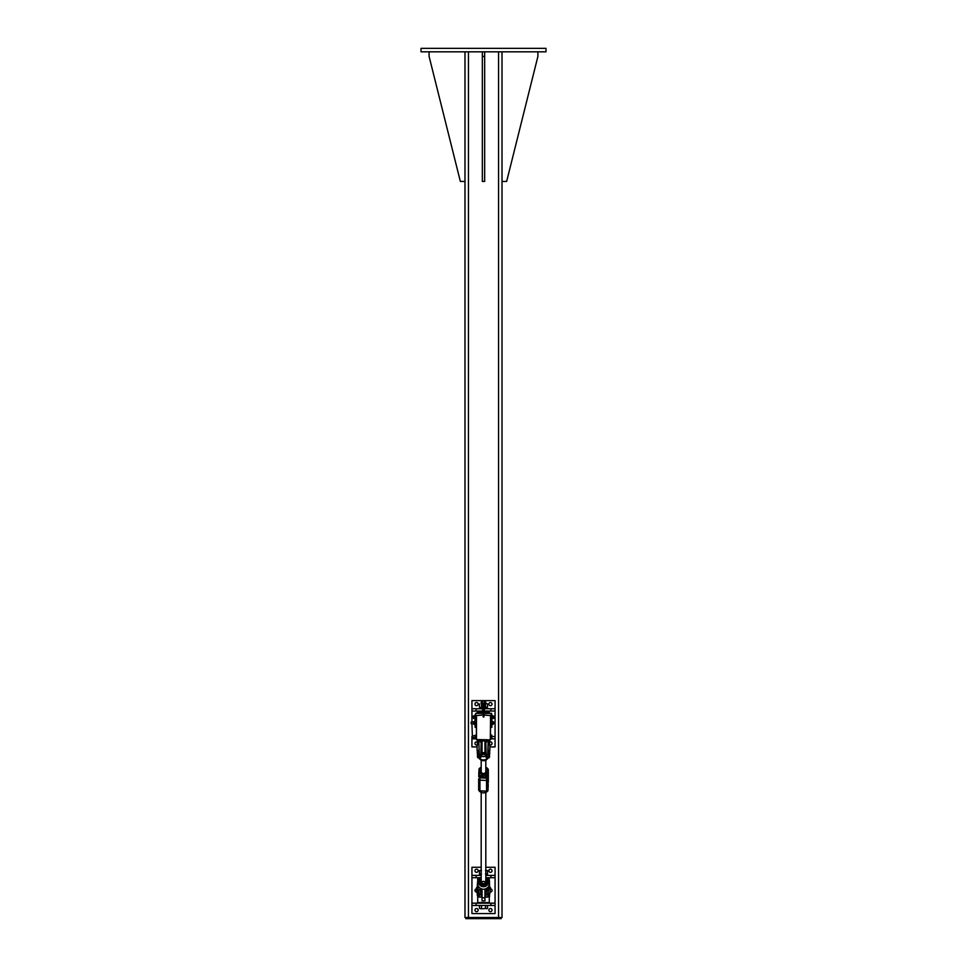 <?xml version="1.0" encoding="UTF-8"?>
<svg xmlns="http://www.w3.org/2000/svg" width="967" height="967" viewBox="0 0 967 967"><rect width="100%" height="100%" fill="white"/><g stroke="black" fill="none" stroke-linecap="round" stroke-linejoin="round"><path stroke-width="1.45" d="M421.008 48.35L545.992 48.35L545.992 51.819L421.008 51.819L421.008 48.35M502.018 51.819L502.018 917.49L464.982 917.49L464.982 51.819M501.148 917.49L501.148 918.65L465.852 918.65L465.852 917.49L465.852 918.65M429.106 51.819L429.106 56.449L460.352 181.445L464.982 181.445M502.018 181.445L506.648 181.445L537.894 56.449L537.894 51.819M484.66 51.819L484.66 181.445L482.34 181.445L482.34 51.819M484.66 56.449L482.34 56.449M484.37 708.738L495.068 708.738L495.068 711.047L484.37 711.047M482.63 711.047L471.932 711.047L471.932 708.738L482.63 708.738M472.367 736.516L471.932 723.775M471.932 722.047L471.932 711.047M495.068 711.047L495.068 736.516L491.792 736.516M490.728 724.428L490.728 727.257L491.889 727.257L491.889 724.198L493.013 724.416L491.889 724.416A1.596 1.596 0 0 1 491.889 724.44M490.583 738.824L495.068 738.824L495.068 736.516M476.562 746.923L471.932 746.923L471.932 738.824L476.405 738.824M471.932 738.824L471.932 736.516M495.068 738.824L495.068 746.923L490.438 746.923M489.689 742.052A1.596 1.596 0 0 1 491.985 743.067A1.596 1.596 0 0 1 490.438 745.049M476.562 745.049A1.596 1.596 0 0 1 474.966 743.454A1.596 1.596 0 0 1 477.311 742.052M488.855 704.109A1.596 1.596 0 0 1 491.236 702.731A1.596 1.596 0 0 1 491.236 705.487A1.596 1.596 0 0 1 488.855 704.109M474.966 704.109A1.596 1.596 0 0 1 477.347 702.731A1.596 1.596 0 0 1 477.347 705.487A1.596 1.596 0 0 1 474.966 704.109M471.932 708.738L471.932 700.628L495.068 700.628L495.068 708.738M491.309 714.142A0.87 0.87 0 0 1 491.889 715.096L490.728 715.121L490.728 721.418M483.21 713.368L475.691 713.368L475.111 715.096A0.87 0.87 0 0 1 475.691 714.142M475.691 713.368L475.401 714.299M491.599 714.299L491.599 713.368L483.79 713.368M475.401 727.257L476.405 727.825M490.583 727.825L491.599 727.257M490.438 713.368A1.16 1.16 0 0 1 489.29 712.208L484.37 712.208A1.16 1.16 0 0 0 485.531 713.368M489.29 712.208L484.37 711.627M482.63 711.627L477.71 711.627L476.562 713.368M481.469 713.368A1.16 1.16 0 0 0 482.63 712.208L477.71 712.208M484.37 712.208L484.37 700.628L482.63 700.628L482.63 712.208M475.111 727.257L476.272 727.257L476.272 725.516L475.111 725.516L475.111 727.257M490.728 716.837L491.889 716.837L491.889 715.096M491.889 716.837L491.889 721.648L493.134 721.769L491.889 721.406M475.111 715.096L475.111 725.516M475.111 716.837L476.272 716.837L475.691 715.121M476.272 716.837L476.272 721.418M476.272 724.428L476.272 725.516M491.309 715.121L491.309 713.368M484.37 711.192L486.969 711.627M480.031 711.627L482.63 711.192M484.37 703.601L482.63 703.601M486.51 703.601L487.513 703.916L486.51 703.601M479.487 703.916L479.487 707.264L480.49 707.578L487.513 707.264L487.513 703.916M485.507 703.916L485.507 707.264M481.493 703.916L481.493 707.264M487.344 708.738L487.344 707.578L484.37 707.578M482.63 707.578L479.656 707.578L479.656 708.738M484.37 702.139L485.809 702.139L484.37 701.788M482.63 701.788L481.191 702.139L482.63 702.139M485.809 702.139L485.809 703.601M480.49 742.064L482.05 741.894M482.05 742.064L481.191 742.064M484.95 741.894L486.51 742.064M485.809 742.064L484.95 742.064M479.487 739.84L479.487 740.94M481.493 739.84L481.493 741.749M485.507 739.84L485.507 741.749M487.513 739.84L487.513 740.94M491.889 721.491L493.134 722.059L493.037 721.455M471.062 722.397L471.231 723.775L471.231 722.264M491.889 724.331L493.122 724.235M493.013 724.331L493.134 723.328M492.167 724.041L493.013 724.041M493.714 718.179L493.714 717.236L493.714 718.179M493.605 716.571L493.714 717.236L492.626 716.571L492.626 715.798L493.714 716.076M492.263 718.481L493.605 718.457M492.263 715.773L492.626 718.481L493.605 717.901M492.626 717.901L492.626 716.571M473.395 715.931L474.737 715.773L473.286 716.112M474.374 715.967L474.374 718.457L473.395 718.457M474.374 718.288L473.383 718.445M474.374 716.015L473.395 716.015M474.374 717.212L473.395 717.212M492.263 718.723L492.263 715.532M474.737 718.723L474.737 715.532M474.374 715.773L474.374 718.481M473.854 721.491L473.854 724.331L475.111 724.09L473.854 724.331M473.576 723.872L473.757 721.587L474.978 721.491L475.002 723.993L473.878 723.993L473.878 722.591L474.978 722.554L473.878 722.591L473.866 721.479L475.099 721.6M475.002 721.491L473.866 721.539M471.932 903.166L495.068 903.166L495.068 905.475L471.932 905.475L471.932 877.698L481.191 877.698M485.809 877.698L495.068 877.698L495.068 903.166M490.438 888.842A1.596 1.596 0 0 1 492.034 890.438A1.596 1.596 0 0 1 490.438 892.021M476.562 892.021A1.596 1.596 0 0 1 474.966 890.438A1.596 1.596 0 0 1 476.562 888.842M481.191 875.389L471.932 875.389L471.932 877.698M485.809 867.29L495.068 867.29L495.068 875.389L485.809 875.389M495.068 875.389L495.068 877.698M471.932 875.389L471.932 867.29L481.191 867.29M478.145 870.759A1.596 1.596 0 0 1 475.764 872.137A1.596 1.596 0 0 1 475.764 869.381A1.596 1.596 0 0 1 478.145 870.759M492.034 870.759A1.596 1.596 0 0 1 489.653 872.137A1.596 1.596 0 0 1 489.653 869.381A1.596 1.596 0 0 1 492.034 870.759M478.145 910.104A1.596 1.596 0 0 1 475.764 911.482A1.596 1.596 0 0 1 475.764 908.726A1.596 1.596 0 0 1 478.145 910.104M492.034 910.104A1.596 1.596 0 0 1 489.653 911.482A1.596 1.596 0 0 1 489.653 908.726A1.596 1.596 0 0 1 492.034 910.104M495.068 905.475L495.068 913.573L471.932 913.573L471.932 905.475M482.05 889.084L482.05 900.845L484.95 900.845L484.95 889.084M477.71 896.747L477.71 902.586L489.29 902.586L489.29 896.421M489.29 880.417L489.29 878.278L486.377 878.278M480.623 878.278L477.71 878.278L477.71 880.417M486.824 903.166L480.031 902.586M480.031 878.278L481.191 877.843M485.809 877.843L486.969 878.278M476.562 889.882L475.933 890.039M480.49 908.714L483.5 908.714L480.49 908.714M485.507 908.412L483.5 908.714L485.507 908.412L485.507 905.475L487.513 905.475L487.513 908.412L486.51 908.714L487.513 908.412M481.493 908.412L481.493 905.475L479.487 905.475L479.487 908.412M481.493 905.475L485.507 905.475M481.493 870.566L479.487 870.566L481.191 870.252M485.809 870.252L487.513 870.566L485.507 870.566M479.487 870.566L479.487 873.926L481.493 873.926M485.507 873.926L487.513 873.926L487.513 870.566M487.344 875.389L487.344 874.228L485.809 874.228M481.191 874.228L479.656 874.228L479.656 875.389M479.161 739.84L487.839 739.84M490.583 718.01L490.583 716.269M482.05 739.84L482.05 754.006L484.95 754.006L484.95 739.84M484.95 740.988L482.05 740.988M491.671 738.292L490.692 738.292L490.692 734.993L491.671 734.993L491.671 737.978M491.792 737.35L491.671 736.612M491.792 737.205L491.671 736.431M472.525 737.519L472.525 735.73L475.256 735.73M472.525 735.73L472.367 737.362M490.692 738.256L491.792 738.099L491.792 735.633M490.692 735.029L491.792 735.222M490.692 737.857L491.671 737.857M490.692 736.25L491.671 736.25M476.405 734.968L475.716 735.488M475.256 737.507L475.389 738.184L476.163 737.507M476.163 737.47L476.163 735.186L475.256 735.186L475.256 738.099L475.256 735.186L476.042 735.101L476.405 737.555M475.389 735.258L476.163 735.198M476.163 738.099L475.256 738.111M475.389 736.769L476.042 736.769M478.858 892.638A4.63 2.913 -0 0 1 478.87 892.807L478.435 889.991M477.565 886.884L479.233 897.134L479.233 892.976L477.517 886.715L479.136 887.404M478.87 896.772L478.29 893.327M488.287 887.041L487.888 887.368A5.947 5.705 180 0 1 479.112 887.368L478.339 886.388A5.959 5.717 180 0 1 478.121 885.99L477.493 884.019L477.517 886.715M477.879 885.482L477.843 886.207A6.273 6.02 0 0 0 478.061 886.618L478.121 885.99M478.339 886.388L478.713 887.041M477.517 885.76L478.121 881.07A5.959 5.717 180 0 1 478.339 880.671L478.061 880.611A6.273 6.02 0 0 0 477.843 881.022L477.529 886.799L478.411 889.918L480.345 890.172L480.804 892.879M485.289 882.194A2.309 2.224 0 0 0 481.711 882.194M482.05 893.327L481.191 893.327L481.191 896.772L481.191 888.806M488.565 889.991L488.13 892.807A4.63 2.913 0 0 1 488.142 892.638M489.435 886.884L487.767 892.976L487.767 897.134L488.238 890.172L486.292 889.809L486.183 893.109L485.833 888.794M488.71 893.327L488.13 896.772M485.809 888.806L485.809 896.772L485.809 893.327L484.95 893.327M486.196 892.879L487.283 887.948M488.879 881.07L489.157 881.022A6.273 6.02 0 0 0 488.939 880.611L487.682 879.45A5.947 5.705 180 0 1 487.888 879.656L488.661 880.671A5.959 5.717 180 0 1 488.879 881.07L489.507 883.185L488.879 885.99A5.959 5.717 180 0 1 488.661 886.388M479.112 879.656L479.112 879.656A5.947 5.705 180 0 1 479.318 879.45L478.339 880.671M488.939 880.611L489.121 881.602M479.112 887.368L479.112 887.404C482.037 889.858 484.963 889.858 487.888 887.404L487.888 887.368M478.58 880.272L477.517 881.65M489.121 885.482L488.939 886.618A6.273 6.02 0 0 0 489.157 886.207L488.879 885.99M489.29 885.675L489.483 880.732L489.29 885.675M489.507 883.234L489.483 881.65M488.71 887.041L489.483 886.715L489.507 884.019M489.483 885.76L488.238 890.172L489.483 886.715M487.767 754.042L488.13 753.547A4.63 1.305 -0 0 0 488.142 753.656L488.142 750.537L489.87 750.537L488.71 750.537M488.13 754.236L489.157 757.681M488.13 754.2L488.13 743.55M488.42 757.79L489.483 757.342L489.507 754.828L489.483 757.33L487.694 758.152A5.681 5.451 180 0 1 479.306 758.152L479.112 758.418A5.947 5.705 0 0 0 487.888 758.418L488.202 757.802M485.809 743.55L485.809 754.465A2.309 2.224 180 0 1 483.5 756.69A2.309 2.224 180 0 1 481.191 754.465L481.191 743.55M488.13 741.302L487.767 754.828L485.809 754.465L485.809 750.537L484.95 750.537M478.29 744.747L478.87 741.302L479.233 754.042M478.858 753.656L478.87 753.547A4.63 1.305 -0 0 1 478.858 753.656L477.517 757.33L477.493 754.828L477.843 757.681M479.692 758.152L480.925 757.451L478.58 757.79L480.067 759.337A4.871 4.678 180 0 0 486.933 759.337L487.888 758.418L486.075 757.451L486.075 754.816M478.798 757.802L479.112 758.418M480.273 754.828L479.692 757.693L478.58 757.79M487.888 758.418L488.71 757.693L487.308 758.152M478.883 754.562L478.327 757.705L477.517 757.318M487.477 757.475L486.075 757.451L487.477 757.475L486.727 754.828M484.95 750.779A2.309 2.224 180 0 1 483.512 754.731A2.309 2.224 180 0 1 481.191 752.519L481.191 754.465L479.233 754.828L478.87 741.302M489.858 893.327L490.438 887.537L488.71 887.537M478.29 887.537L476.562 887.537L477.142 893.327M477.13 744.747L477.13 750.537M489.87 744.747L489.87 750.537M489.689 753.752L489.689 753.063M489.689 752.35L489.689 750.501M489.689 744.771L489.169 740.698L489.411 744.795M489.689 742.451L489.411 740.698M488.879 750.501L488.879 752.35L489.411 750.477M489.689 740.589L488.879 740.553L489.169 744.795M488.879 742.451L488.879 744.771M489.689 742.511L489.689 740.142L488.879 740.142L488.879 742.511M478.121 752.979L478.121 753.752M478.121 752.35L478.121 750.501M478.121 744.771L477.589 740.698L477.831 744.795M478.121 742.451L477.831 740.698M477.311 750.501L477.311 752.35L477.831 750.477M478.121 740.589L477.311 740.553L477.589 744.795M477.311 742.451L477.311 744.771M477.311 752.35L477.311 753.752M478.121 742.511L478.121 740.142L477.311 740.142L477.311 742.511M489.689 894.608L489.689 893.303M489.689 887.585L489.495 884.769M488.879 893.303L488.879 894.608L489.411 893.29M488.879 894.608L488.879 896.01M488.879 895.309L488.879 894.523M478.121 894.934L478.121 893.303M477.311 893.303L477.311 894.934L477.831 893.29M477.311 883.197L477.505 885.107M477.311 885.047L477.311 887.585M478.121 894.85L478.121 896.336M485.809 767.617A5.137 4.932 180 0 1 487.791 769.309L487.537 775.075A5.137 4.932 180 0 1 479.209 774.736L479.016 768.934L478.738 774.978A5.597 5.379 0 0 0 487.984 775.365L488.311 770.119A1.33 1.281 180 0 1 488.335 770.131L488.335 780.828L488.299 770.264M486.594 778.133L486.534 780.429A1.33 1.281 0 0 0 487.924 779.209L487.924 789.894L487.984 777.081L486.594 778.133L480.007 777.855L478.738 776.706L479.016 768.934L481.191 767.242A5.597 5.379 0 0 0 479.04 768.898M487.537 775.075L487.984 777.081M478.738 790.075L478.738 790.329A5.597 5.379 180 0 0 487.984 790.716L487.537 790.68M488.262 784.672L487.984 790.716M481.191 771.255A2.321 2.224 0 0 0 484.153 773.443A2.321 2.224 0 0 0 485.809 771.255M481.107 773.721A3.469 3.336 0 0 0 486.872 772.101A3.469 3.336 0 0 0 485.809 768.825L487.344 770.3L486.401 774.035L482.557 775.123L479.656 772.464L480.128 770.53A3.469 3.336 0 0 0 481.107 773.721M481.191 768.825A3.469 3.336 0 0 0 480.128 770.53L481.191 768.523M479.656 772.464L482.557 775.691L484.479 775.22L486.401 774.603L487.344 770.3M481.191 881.215A2.321 2.224 0 0 0 483.5 883.487A2.321 2.224 0 0 0 485.809 881.215M486.075 879.027A3.469 3.336 0 0 0 485.809 878.785L487.416 880.526L486.8 882.291A3.469 3.336 0 0 0 486.075 879.027M481.191 878.785A3.469 3.336 0 0 0 484.225 884.527A3.469 3.336 0 0 0 486.8 882.291L486.196 884.189L482.267 884.998L479.584 882.146L481.191 878.387M479.584 882.146L482.267 885.567L484.225 885.24L486.196 884.757L487.416 880.526M481.191 752.519A2.309 2.224 180 0 1 482.05 750.779M483.065 716.692L483.935 716.692L483.065 716.692L483.79 716.692L483.5 707.941L483.21 714.951L476.405 715.532L476.405 739.55L490.293 739.84L476.477 739.55L476.477 715.532L483.21 715.024M483.79 708.231L483.935 716.692M483.79 715.024L490.583 715.532L483.79 714.951L490.583 715.532L490.293 739.767M476.477 739.55L476.405 715.532L483.21 714.951M483.5 707.143L483.79 708.448L483.79 707.167M483.79 714.951L483.79 708.932A0.762 0.762 0 0 0 484.165 707.868L484.165 707.796A0.762 0.762 0 0 0 483.79 706.732A0.762 0.762 0 0 1 484.165 707.796A0.762 0.762 0 0 0 483.79 706.732A0.762 0.762 0 0 1 484.165 707.796L484.129 707.88A0.725 0.725 0 0 1 483.79 708.896M483.21 708.896A0.725 0.725 0 0 1 482.859 707.88L482.859 707.784A0.762 0.762 0 0 1 483.21 706.732A0.762 0.762 0 0 0 482.835 707.796A0.762 0.762 0 0 1 483.21 706.732A0.762 0.762 0 0 0 482.835 707.796L482.835 707.868A0.762 0.762 0 0 0 483.21 708.932M493.774 723.618L493.593 722.059L493.774 723.618M493.593 722.059L492.191 722.059M475.256 724.053L476.405 724.428L476.405 723.679L475.256 724.223L475.256 722.917L475.365 723.679M476.405 723.679L476.405 721.418L475.365 721.418L475.256 722.917L475.256 721.793M476.405 722.168L475.365 722.168M491.502 724.428L492.191 724.029L491.502 721.418L491.502 724.428L490.583 724.053L491.502 723.679M490.583 721.624L490.704 723.679M490.704 721.418L491.502 721.418M490.704 722.168L491.502 722.168M498.549 918.65L498.561 51.819M468.451 918.65L468.463 51.819M490.922 708.738L490.922 711.047M476.078 708.738L476.078 711.047M491.889 725.516L490.728 725.516M474.978 724.343L473.878 724.343M476.078 905.475L476.078 903.166M490.922 905.475L490.922 903.166M476.078 875.389L476.078 877.698M490.922 875.389L490.922 877.698M482.05 897.799L484.95 897.799M484.95 752.604L482.05 752.604M480.817 893.109L480.817 894.765L478.87 894.523M479.717 887.948L480.345 890.172L480.297 888.359M481.191 894.523L481.191 896.772M481.167 888.794L481.167 892.589L480.708 889.809M488.13 894.523L486.183 894.765L486.183 893.109M486.703 888.359L486.292 889.809M479.318 879.45L481.191 877.939A4.871 4.678 0 0 0 483.5 886.739A4.871 4.678 0 0 0 485.809 877.939L487.682 879.45M485.809 878.254A4.521 4.339 180 0 1 483.5 886.316A4.521 4.339 180 0 1 480.804 878.495M485.809 894.523L485.809 896.772M489.483 757.318L488.142 753.656M486.183 754.828L485.809 741.302M479.886 757.137L480.539 754.828L479.874 757.221L480.925 757.451L480.925 754.816M481.191 741.302L480.817 754.828M489.411 754.163L489.169 752.822L489.689 753.885M488.879 752.979L489.169 750.477M477.831 754.163L477.589 752.822L478.121 753.885M477.311 752.979L477.589 750.477M489.411 896.421L489.169 895.091L489.689 896.131M488.879 895.237L489.169 893.29M477.831 896.747L477.589 895.43L478.121 896.457M477.311 895.575L477.589 893.29M488.238 769.285A5.597 5.379 0 0 0 485.809 767.254L488.25 769.297M479.463 768.97A5.137 4.932 180 0 1 481.191 767.617M478.665 778.931L478.665 789.519A1.33 1.281 180 0 0 478.665 789.568L479.946 790.849A1.33 1.281 180 0 1 478.665 789.568L478.665 778.882A1.33 1.281 180 0 1 478.665 778.822L478.665 778.882A1.33 1.281 180 0 0 479.946 780.164L480.007 777.855M487.924 781.251L488.323 780.84A1.33 1.281 180 0 0 488.335 780.768L488.262 782.956M479.946 790.849L479.946 780.164L486.534 780.429L486.534 791.127L479.946 790.849M487.477 789.495L487.924 789.918A1.33 1.281 0 0 1 486.534 791.127L479.946 790.994M488.335 780.72A1.33 1.281 180 0 1 488.335 780.768L487.839 770.494M483.21 716.281L483.73 717.139L483.79 716.281M490.511 715.532L490.511 739.55M483.21 707.167L483.21 705.124M482.835 707.868L482.859 707.784A0.725 0.725 0 0 1 483.21 706.768M483.79 706.768A0.725 0.725 0 0 1 484.129 707.784M481.191 703.601L481.191 702.139M473.576 723.775L471.231 723.775L473.576 723.775M471.062 722.216L473.576 722.047M475.256 737.555L472.367 737.386M479.233 897.134L480.817 897.134M477.493 884.019L477.493 883.234M486.183 897.134L487.767 897.134M487.767 740.94L486.183 740.94M486.933 759.337L483.319 760.691L480.067 759.337M480.817 740.94L479.233 740.94M485.809 744.747L484.95 744.747M482.05 744.747L481.191 744.747M482.05 750.537L481.191 750.537M487.984 790.74C484.769 793.702 481.687 793.569 478.75 790.353M487.924 789.87L487.924 779.184M487.984 788.999L486.534 791.272M485.809 881.324L485.809 792.408M481.191 881.324L481.191 792.408M485.809 775.921L485.809 774.809M485.809 771.364L485.809 760.122M485.809 754.465L485.809 752.519M481.191 775.921L481.191 774.507M481.191 771.364L481.191 760.122M483.79 705.124L483.79 707.433M492.191 723.787L493.593 723.787"/></g></svg>
